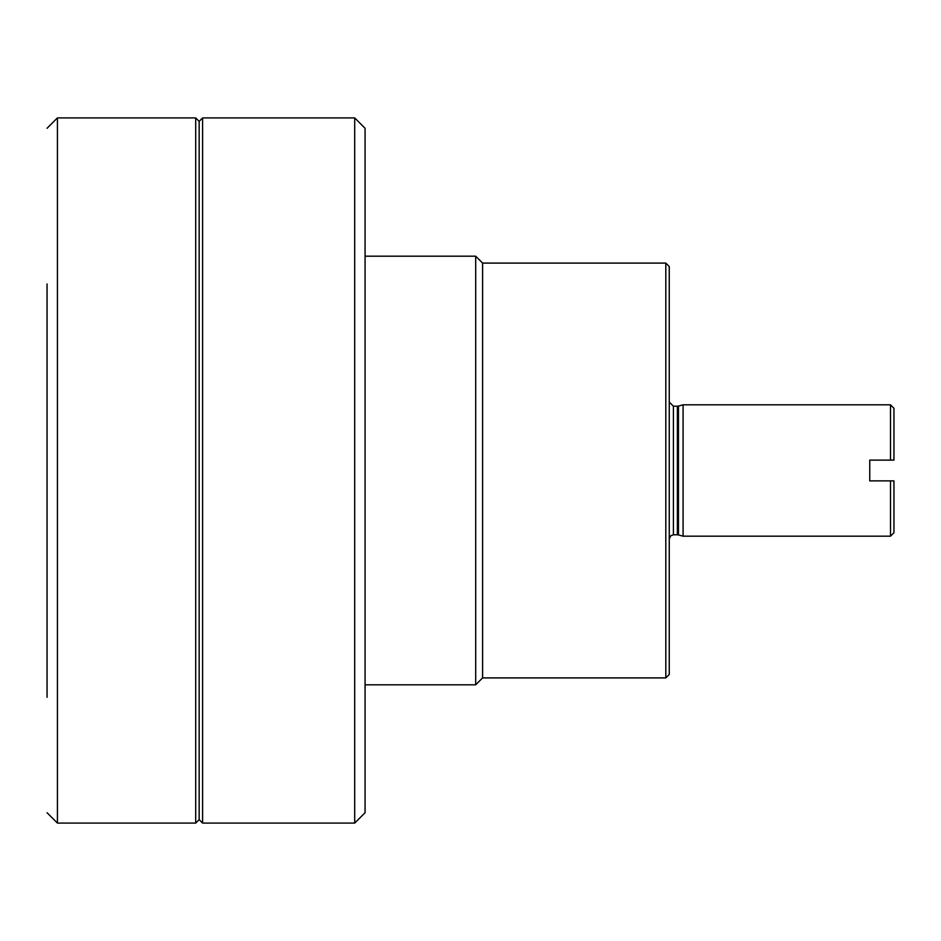 <?xml version="1.0" encoding="UTF-8"?>
<svg xmlns="http://www.w3.org/2000/svg" width="941" height="941" viewBox="0 0 941 941"><rect width="100%" height="100%" fill="white"/><g stroke="black" fill="none" stroke-linecap="round" stroke-linejoin="round"><path stroke-width="1.41" d="M47.05 498.154L47.05 442.846M47.05 283.97L47.05 697.305M57.425 117.907L57.425 823.093L195.693 823.093L195.693 117.907L57.425 117.907L47.05 128.282M195.693 117.907L199.151 121.365L199.151 819.635L195.693 823.093M202.597 117.907L202.597 823.093L354.698 823.093L354.698 117.907L202.597 117.907L199.151 121.365M354.698 117.907L365.073 128.282L365.073 812.718L354.698 823.093M365.073 256.187L475.687 256.187L475.687 684.813L365.073 684.813M475.687 256.187L482.604 263.092L482.604 677.908L475.687 684.813M482.604 263.092L665.805 263.092L665.805 677.908L482.604 677.908M665.805 263.092L669.263 266.55L669.263 674.45L665.805 677.908M683.084 536.182L683.084 404.818L890.492 404.818L890.492 460.125L869.755 460.125L869.755 480.875L890.492 480.875L890.492 536.182L683.084 536.182L678.461 534.935L678.461 406.065L683.084 404.818M890.492 404.818L893.95 408.276L893.95 460.125L890.492 460.125M890.492 480.875L893.95 480.875L893.95 532.724L890.492 536.182M669.263 402.054L673.415 406.206L673.415 534.794L670.768 535.747L669.263 538.946M673.415 406.206L677.379 406.206L677.379 534.794L678.461 534.935M47.05 812.718L57.425 823.093M199.151 819.635L202.597 823.093M673.415 534.794L677.379 534.794M678.461 406.065L677.379 406.206"/></g></svg>
